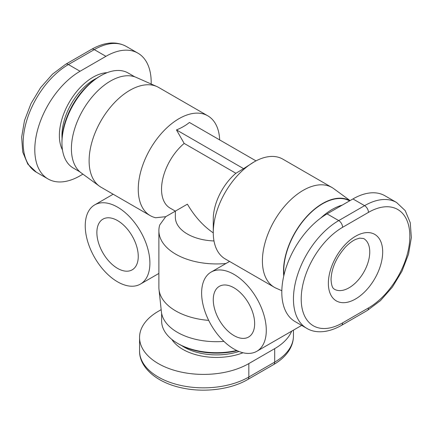 <?xml version="1.0" encoding="UTF-8"?>
<svg xmlns="http://www.w3.org/2000/svg" width="433" height="433" viewBox="0 0 433 433"><rect width="100%" height="100%" fill="white"/><g stroke="black" fill="none" stroke-linecap="round" stroke-linejoin="round"><path stroke-width="0.65" d="M266.29 330.352A45.725 26.397 60 0 1 256.823 351.287A45.725 26.397 60 0 1 221.588 339.034A45.725 26.397 60 0 1 201.626 293.022A45.725 26.397 60 0 1 211.098 272.092A45.725 26.397 60 0 1 246.334 284.34A45.725 26.397 60 0 1 266.29 330.352M149.899 263.156A45.725 26.397 60 0 1 140.427 284.086A45.725 26.397 60 0 1 105.192 271.837A45.725 26.397 60 0 1 85.236 225.82A45.725 26.397 60 0 1 94.703 204.89A45.725 26.397 60 0 1 129.938 217.139A45.725 26.397 60 0 1 149.899 263.156M99.319 186.109A57.611 33.26 -60 0 1 89.111 160.859A57.611 33.26 -60 0 1 113.105 104.131A57.611 33.26 -60 0 1 156.822 86.513L136.298 77.431A55.213 31.874 120 0 0 94.405 94.313A55.213 31.874 120 0 0 71.413 148.681A55.213 31.874 120 0 0 81.193 172.881L99.319 186.109A57.611 33.26 -60 0 0 101.046 187.235L150.191 215.607A57.611 33.26 -60 0 0 155.604 217.734L165.709 216.695L159.755 224.922A57.611 33.26 0 0 0 158.889 230.675L158.889 287.42A57.611 33.26 180 0 0 158.998 289.482A57.611 33.26 180 0 0 208.684 320.377M233.961 287.793A29.265 16.898 60 0 1 253.078 313.584A29.265 16.898 60 0 1 248.591 337.031A29.265 16.898 60 0 1 233.961 335.58A29.265 16.898 60 0 1 214.844 309.795A29.265 16.898 60 0 1 219.325 286.343A29.265 16.898 60 0 1 233.961 287.793M117.565 220.597A29.265 16.898 60 0 1 136.682 246.382A29.265 16.898 60 0 1 132.195 269.829A29.265 16.898 60 0 1 117.565 268.384A29.265 16.898 60 0 1 98.448 242.594A29.265 16.898 60 0 1 102.935 219.147A29.265 16.898 60 0 1 117.565 220.597M150.191 215.607A57.611 33.26 -60 0 1 138.257 189.237A57.611 33.26 -60 0 1 163.403 131.259A57.611 33.26 -60 0 1 207.802 115.822A57.611 33.26 -60 0 1 219.683 139.929M156.822 86.513A57.611 33.26 -60 0 1 158.657 87.45L207.802 115.822M350.075 200.593L333.681 188.626A57.611 33.26 120 0 0 331.954 187.5A57.611 33.26 120 0 0 287.561 202.936A57.611 33.26 120 0 0 262.409 260.915A57.611 33.26 120 0 0 274.343 287.29A57.611 33.26 120 0 0 276.178 288.221L281.829 290.722M331.954 187.5L282.809 159.127A57.611 33.26 120 0 0 254.003 161.98A57.611 33.26 120 0 0 213.269 232.543A57.611 33.26 120 0 0 225.198 258.912L274.343 287.29M283.75 276.016A55.213 31.874 -60 0 1 283.507 271.134A55.213 31.874 -60 0 1 307.479 215.71A55.213 31.874 -60 0 1 349.951 200.663M79.943 171.885L73.318 168.058A54.867 31.679 -60 0 1 61.957 142.944A54.867 31.679 -60 0 1 100.754 75.743A54.867 31.679 -60 0 1 128.184 73.025L134.815 76.852M61.957 142.944L61.957 141.45A53.037 30.624 120 0 1 99.46 76.489L100.754 75.743M236.71 350.476A54.867 31.679 180 0 1 177.703 343.423L177.703 343.423A54.867 31.679 180 0 1 161.633 321.021L161.633 313.373M178.997 344.17L177.703 343.423L178.997 344.17A53.037 30.624 0 0 0 237.208 350.708M283.934 275.231A54.867 31.679 -60 0 1 283.75 270.993A54.867 31.679 -60 0 1 307.457 216.035A54.867 31.679 -60 0 1 349.604 200.863M342.178 205.15A54.867 31.679 120 0 0 320.783 218.016M341.458 325.4L367.325 310.466L380.499 300.578L392.385 287.101L401.997 271.182L408.508 254.193L411.35 237.571L410.246 222.654L405.201 210.617L396.585 202.492L384.948 195.77A64.014 36.957 120 0 0 352.938 198.942L327.072 213.875A64.014 36.957 120 0 0 285.255 270.284A64.014 36.957 120 0 0 295.068 321.578L306.705 328.301C314.022 332.858 326.368 333.913 341.458 325.4A5.488 3.166 -120 0 0 342.595 322.888A58.525 33.79 -60 0 1 301.211 298.992A58.525 33.79 -60 0 1 342.595 227.314A5.488 3.166 -120 0 0 338.714 220.592A64.014 36.957 120 0 0 296.897 277.001A64.014 36.957 120 0 0 306.705 328.301M291.669 331.169A64.014 36.957 180 0 1 274.695 348.646L248.834 363.579A64.014 36.957 180 0 1 179.073 371.595A64.014 36.957 180 0 1 139.556 337.448A64.014 36.957 180 0 1 158.305 311.316L161.163 309.665M82.925 174.142L80.062 175.798A64.014 36.957 -60 0 1 48.052 178.964A64.014 36.957 -60 0 1 38.239 127.67A64.014 36.957 -60 0 1 80.062 71.261L105.928 56.328A64.014 36.957 -60 0 1 137.932 53.156A64.014 36.957 -60 0 1 151.171 84.013M158.998 289.482L161.395 311.792A55.213 31.874 0 0 0 223.948 341.404M158.889 230.675A57.611 33.26 0 0 0 226.01 263.481M184.166 143.41L176.48 129.916L243.584 168.659L235.898 173.276L184.166 143.41A41.151 23.761 120 0 0 162.673 179.273A41.151 23.761 120 0 0 170.061 208.073L175.349 211.125L187.402 204.17C194.612 216.457 203.234 226.026 213.269 232.873M176.48 129.916C181.557 127.87 185.871 125.381 189.416 122.452L255.995 160.887M254.003 161.98L243.584 168.659M165.709 216.695L175.349 211.125L175.349 217.236A41.151 23.761 0 0 0 213.989 240.948M235.898 173.276A41.151 23.761 120 0 0 213.269 219.103L213.269 232.543M363.693 238.556A29.265 16.898 -60 0 1 369.75 251.952A29.265 16.898 -60 0 1 349.058 287.793A29.265 16.898 -60 0 1 334.428 289.244C334.054 288.67 331.656 288.968 331.045 279.583C331.44 268.352 336.279 257.478 345.561 246.951C349.177 243.281 352.586 240.748 355.785 239.352L359.59 238.134L363.693 238.556M62.049 138.295A45.725 26.397 -60 0 1 61.957 135.475A45.725 26.397 -60 0 1 96.776 78.151M107.124 72.674A47.554 27.452 120 0 0 59.37 135.475A47.554 27.452 120 0 0 62.482 149.997M238.994 351.472A45.725 26.397 180 0 1 184.166 347.158A45.725 26.397 180 0 1 181.773 345.664M171.858 339.44A47.554 27.452 0 0 0 182.878 349.393A47.554 27.452 0 0 0 243.043 352.76M328.366 283.312A38.407 22.175 120 0 0 355.525 298.992A38.407 22.175 120 0 0 382.685 251.952A38.407 22.175 120 0 0 355.525 236.272A38.407 22.175 120 0 0 328.366 283.312M342.595 227.314L368.456 212.381A58.525 33.79 -60 0 1 409.845 236.272A58.525 33.79 -60 0 1 368.456 307.955L342.595 322.888M367.325 310.466A5.488 3.166 -120 0 0 368.456 307.955M396.585 202.492A64.014 36.957 120 0 0 364.581 205.659L338.714 220.592L327.072 213.875M368.456 212.381A5.488 3.166 -120 0 0 364.581 205.659L352.938 198.942M274.695 348.646L274.695 362.091A5.488 3.166 -120 0 1 273.559 364.602C280.703 360.467 286.007 355.52 289.482 349.772C292.113 345.345 293.433 340.739 293.444 335.954A64.014 36.957 180 0 1 274.695 362.091L248.834 377.024A64.014 36.957 180 0 1 179.073 385.034A64.014 36.957 180 0 1 139.556 350.887L139.556 337.448M273.559 364.602L247.698 379.535A5.488 3.166 -120 0 0 248.834 377.024L248.834 363.579M80.062 71.261L68.419 64.544A5.488 3.166 -120 0 0 65.675 64.268L52.501 74.157L40.615 87.634L31.003 103.552L24.492 120.542L21.65 137.169L22.754 152.086L27.799 164.118L36.415 172.247A64.014 36.957 -60 0 1 26.602 120.953A64.014 36.957 -60 0 1 68.419 64.544L94.286 49.611A5.488 3.166 -120 0 0 91.542 49.335C104.645 41.974 116.228 41.005 126.295 46.439L137.932 53.156M105.928 56.328L94.286 49.611A64.014 36.957 -60 0 1 126.295 46.439M301.671 325.389L256.823 351.287M158.889 273.429L140.427 284.086M247.698 379.535C230.518 389.662 203.434 392.926 181.016 387.703C156.594 382.42 139.258 367.373 139.556 350.887M293.444 335.954L293.444 330.141M65.675 64.268L91.542 49.335M36.415 172.247L48.052 178.964M113.165 194.233L94.703 204.89M229.56 261.429L211.098 272.092"/></g></svg>
